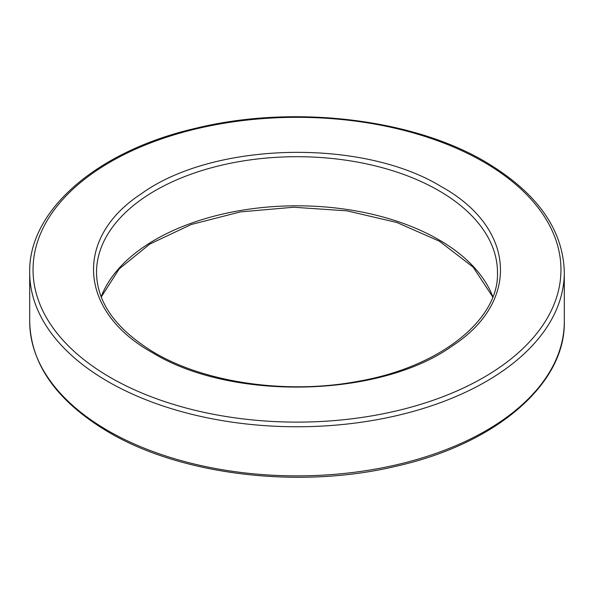 <?xml version="1.0" encoding="UTF-8"?>
<svg xmlns="http://www.w3.org/2000/svg" width="594" height="594" viewBox="0 0 594 594"><rect width="100%" height="100%" fill="white"/><g stroke="black" fill="none" stroke-linecap="round" stroke-linejoin="round"><path stroke-width="0.89" d="M152.881 352.925C78.571 311.924 73.255 238.135 141.409 193.711C213.253 141.714 361.998 138.112 441.119 186.509C515.429 227.509 520.745 301.307 452.591 345.73C380.747 397.72 232.002 401.321 152.881 352.925M107.989 381.571A267.3 154.321 0 0 0 399.294 415.02A267.3 154.321 0 0 0 564.3 272.446C563.231 229.373 536.902 192.486 485.32 161.791C411.909 118.362 292.716 104.529 196.124 128.185C97.112 150.757 28.349 210.41 29.7 272.446A267.3 154.321 0 0 0 107.989 381.571M110.35 377.48A263.959 152.398 0 0 0 483.65 377.48A263.959 152.398 0 0 0 483.65 161.962A263.959 152.398 0 0 0 110.35 161.962A263.959 152.398 0 0 0 110.35 377.48M564.3 272.446L564.3 321.554A267.3 154.321 180 0 1 399.294 464.129A267.3 154.321 180 0 1 107.989 430.68A267.3 154.321 180 0 1 29.7 321.554L29.7 272.446M438.758 190.607A200.475 115.741 0 0 0 220.285 165.511A200.475 115.741 0 0 0 96.525 272.446C96.867 302.821 116.209 329.596 154.551 352.762C205.583 382.885 287.154 394.579 357.113 381.489C440.585 367.367 499.354 319.089 497.475 272.446A200.475 115.741 0 0 0 438.758 190.607M101.166 296.8A200.475 115.741 180 0 1 240.652 210.476A200.475 115.741 180 0 1 438.758 239.709A200.475 115.741 180 0 1 492.834 296.8M564.3 321.554C565.688 384.021 495.923 444.015 395.916 466.275C299.666 489.315 181.593 475.326 108.68 432.209C57.098 401.514 30.777 364.634 29.7 321.554M492.76 297L473.24 267.226L439.449 241.238L396.896 222.498L347.074 210.863L293.622 207.239L240.414 211.895L191.313 224.48L149.896 244.015L119.194 268.904L101.24 297"/></g></svg>
